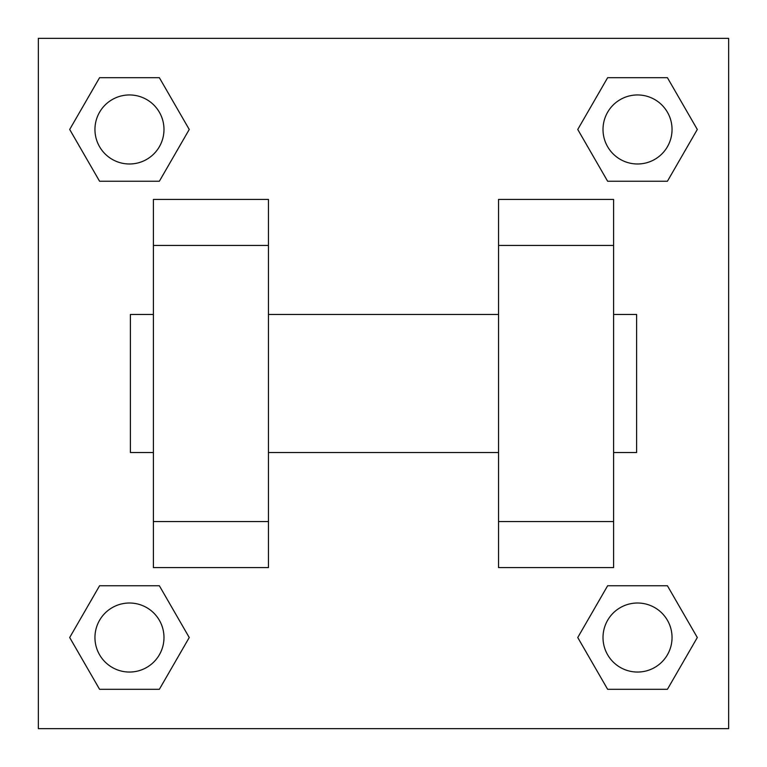 <?xml version="1.0" encoding="UTF-8"?>
<svg xmlns="http://www.w3.org/2000/svg" width="767" height="767" viewBox="0 0 767 767"><rect width="100%" height="100%" fill="white"/><g stroke="black" fill="none" stroke-linecap="round" stroke-linejoin="round"><path stroke-width="1.15" d="M189.248 129.47L159.363 181.242L99.576 181.242L69.692 129.47L99.576 77.697L159.363 77.697L189.248 129.47L159.363 181.242L132.768 181.242M132.768 585.758L159.363 585.758L189.248 637.53L159.363 689.303L99.576 689.303L69.692 637.53L99.576 585.758L159.363 585.758M634.232 181.242L607.637 181.242L577.752 129.47L607.637 77.697L667.424 77.697L697.308 129.47L667.424 181.242L607.637 181.242M577.752 637.53L607.637 585.758L667.424 585.758L697.308 637.53L667.424 689.303L607.637 689.303L577.752 637.53L607.637 585.758L634.232 585.758M38.35 38.35L728.65 38.35L728.65 728.65L38.35 728.65L38.35 38.35M153.4 245.44L153.4 567.58L268.45 567.58L268.45 199.42L153.4 199.42L153.4 245.44L268.45 245.44M498.55 245.44L498.55 567.58L613.6 567.58L613.6 199.42L498.55 199.42L498.55 245.44L613.6 245.44M613.6 452.53L636.61 452.53L636.61 314.47L613.6 314.47M153.4 314.47L130.39 314.47L130.39 452.53L153.4 452.53M153.4 521.56L268.45 521.56M498.55 521.56L613.6 521.56M153.4 567.58L268.45 567.58M498.55 567.58L613.6 567.58M667.424 689.303L607.637 689.303L667.424 689.303L697.308 637.53M607.637 585.758L667.424 585.758L607.637 585.758M672.045 637.53A34.515 34.515 0 0 0 620.273 607.637A34.515 34.515 0 0 0 620.273 667.424A34.515 34.515 0 0 0 672.045 637.53M69.692 637.53L99.576 585.758M159.363 689.303L99.576 689.303L159.363 689.303L189.248 637.53M163.985 637.53A34.515 34.515 0 0 0 112.212 607.637A34.515 34.515 0 0 0 112.212 667.424A34.515 34.515 0 0 0 163.985 637.53M577.752 129.47L607.637 77.697L667.424 77.697L607.637 77.697M697.308 129.47L667.424 181.242M672.045 129.47A34.515 34.515 0 0 0 620.273 99.576A34.515 34.515 0 0 0 620.273 159.363A34.515 34.515 0 0 0 672.045 129.47M69.692 129.47L99.576 77.697L159.363 77.697L99.576 77.697M159.363 181.242L99.576 181.242L159.363 181.242M163.985 129.47A34.515 34.515 0 0 0 112.212 99.576A34.515 34.515 0 0 0 112.212 159.363A34.515 34.515 0 0 0 163.985 129.47M268.45 452.53L498.55 452.53M268.45 314.47L498.55 314.47"/></g></svg>
